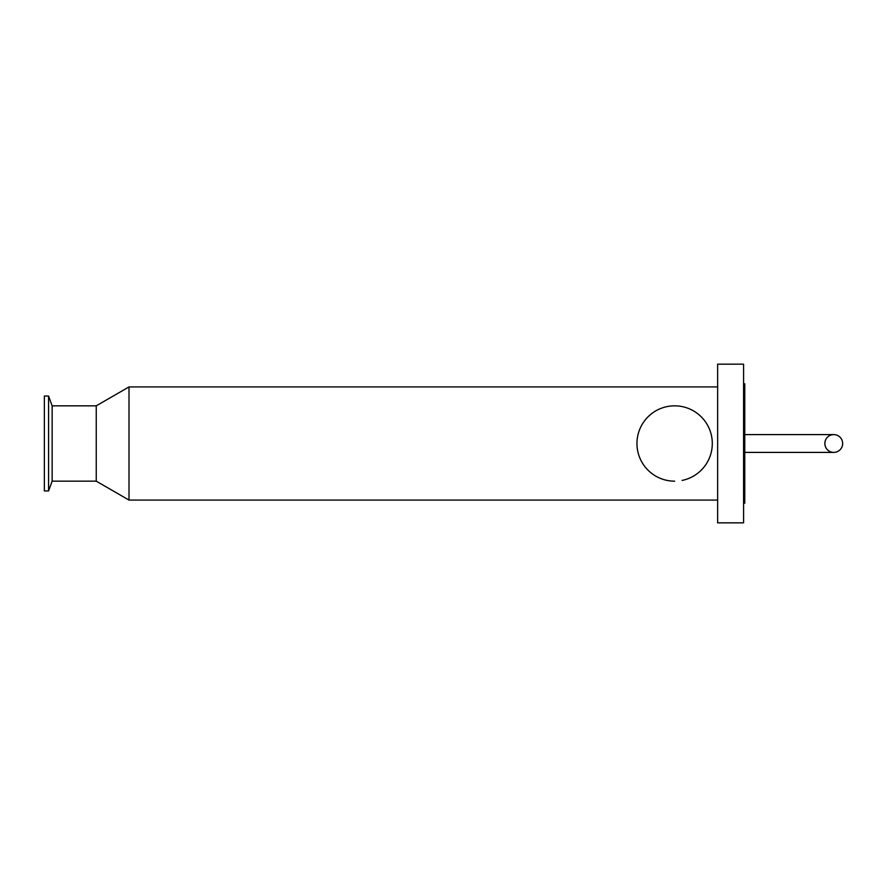 <?xml version="1.0" encoding="UTF-8"?>
<svg xmlns="http://www.w3.org/2000/svg" width="887" height="887" viewBox="0 0 887 887"><rect width="100%" height="100%" fill="white"/><g stroke="black" fill="none" stroke-linecap="round" stroke-linejoin="round"><path stroke-width="1.33" d="M682.081 480.421A37.664 37.664 0 0 0 674.63 405.836A37.664 37.664 0 0 0 636.955 443.5A37.664 37.664 0 0 0 674.63 481.164M48.574 396.045L48.574 490.954L44.35 490.954L44.35 396.045L48.574 396.045L52.145 405.836L52.145 481.164L48.574 490.954M842.65 443.5A8.903 8.903 0 0 0 829.301 435.794A8.903 8.903 0 0 0 829.301 451.206A8.903 8.903 0 0 0 842.65 443.5M717.638 500.08L129.003 500.08L129.003 386.92L717.638 386.92M743.583 503.195L744.77 503.195L744.77 383.805L743.583 383.805M743.583 522.842L743.583 364.158L717.638 364.158L717.638 522.842L743.583 522.842M129.003 500.08L96.251 481.164L96.251 405.836L129.003 386.92M744.77 452.403L833.747 452.403M744.77 434.597L833.747 434.597M96.251 405.836L52.145 405.836M96.251 481.164L52.145 481.164"/></g></svg>
